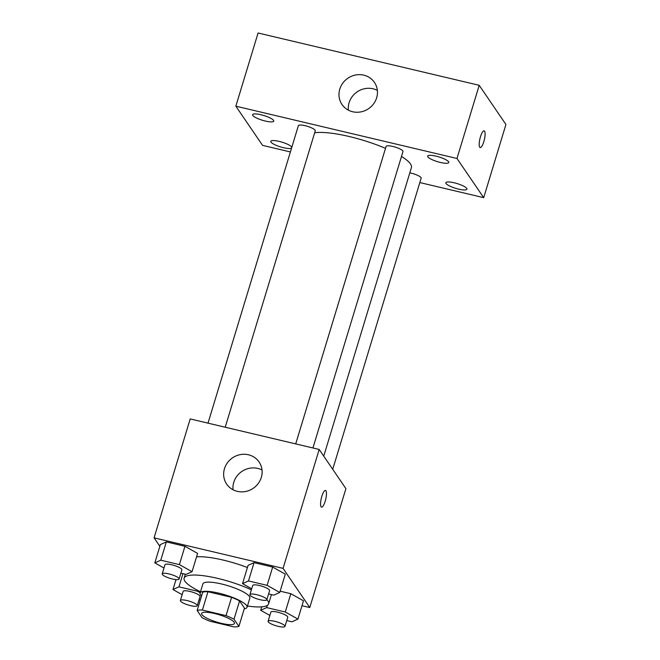 <?xml version="1.0" encoding="UTF-8"?>
<svg xmlns="http://www.w3.org/2000/svg" width="660" height="660" viewBox="0 0 660 660"><rect width="100%" height="100%" fill="white"/><g stroke="black" fill="none" stroke-linecap="round" stroke-linejoin="round"><path stroke-width="0.99" d="M234.16 622.256A17.168 3.861 16.9 0 1 234.457 623.428A17.168 3.861 16.9 0 1 216.909 622.132A17.168 3.861 16.9 0 1 201.605 613.445A17.168 3.861 16.9 0 1 216.909 614.105A17.168 3.861 16.9 0 1 234.16 622.256M226.034 615.64L202.397 610.046A23.314 5.239 16.9 0 0 197.158 610.492L202.051 617.669A23.314 5.239 16.9 0 0 210.029 621.241L233.665 626.835A23.314 5.239 16.9 0 0 238.903 626.389L234.011 619.212A23.314 5.239 16.9 0 0 226.034 615.64L231.594 597.341L207.958 591.748L202.397 610.046M238.903 626.389L244.464 608.091L239.572 600.913L234.011 619.212M197.158 610.492L202.719 592.193A23.314 5.239 16.9 0 1 207.958 591.748M231.594 597.341A23.314 5.239 16.9 0 1 239.572 600.913M244.241 608.825A24.527 5.511 -163.1 0 0 247.063 607.274A24.527 5.511 -163.1 0 0 225.192 594.874A24.527 5.511 -163.1 0 0 200.12 593.018A24.527 5.511 -163.1 0 0 201.597 595.873M200.12 593.018L202.9 583.869A24.527 5.511 16.9 0 1 224.771 584.801A24.527 5.511 16.9 0 1 249.406 596.45A24.527 5.511 16.9 0 1 249.835 598.125L247.063 607.274M266.863 599.602A44.154 9.925 16.9 0 1 267.828 600.806A44.154 9.925 16.9 0 1 268.612 603.834A44.154 9.925 16.9 0 1 247.442 606.02M200.5 591.764A44.154 9.925 16.9 0 1 184.124 578.16A44.154 9.925 16.9 0 1 208.511 576.493A44.154 9.925 16.9 0 1 251.369 589.826M196.556 556.858A44.154 9.925 16.9 0 1 247.417 567.526M180.873 573.169L186.079 574.398L192.043 571.7L197.604 553.41L184.957 546.307L166.337 541.901L160.372 544.599L154.811 562.897L163.977 568.037M302 605.707L309.779 607.555L283.066 568.367L154.069 537.851L159.844 546.323M286.753 620.565L291.959 621.794L297.932 619.096L303.484 600.806L290.837 593.703L280.145 591.178L290.837 593.703L285.277 612.001L266.665 607.596L260.692 610.294L269.858 615.433M268.587 593.917L273.793 595.147L279.757 592.449L285.318 574.159L272.671 567.056L254.05 562.65L248.086 565.348L242.525 583.646L251.691 588.786M154.069 537.851L190.204 418.935L319.192 449.452L345.914 488.639L309.779 607.555M319.192 449.452L283.066 568.367M261.31 477.428A19.619 18.414 145.7 0 1 245.536 491.51A19.619 18.414 145.7 0 1 226.677 484.127A19.619 18.414 145.7 0 1 232.51 457.858A19.619 18.414 145.7 0 1 259.099 462.016A19.619 18.414 145.7 0 1 261.31 477.428M325.949 490.768A8.588 2.252 -76.7 0 1 325.462 500.263A8.588 2.252 -76.7 0 1 321.544 507.127A8.588 2.252 -76.7 0 1 321.329 498.251A8.588 2.252 -76.7 0 1 325.495 490.421A8.588 2.252 -76.7 0 1 325.949 490.768M233.046 489.769A19.619 18.414 145.7 0 1 241.808 471.496A19.619 18.414 145.7 0 1 262.028 470.011M401.503 156.436A53.963 12.127 16.9 0 1 410.446 163.911A53.963 12.127 16.9 0 1 411.403 167.615L323.746 456.126M314.68 132.775A53.963 12.127 16.9 0 1 385.506 148.343M312.931 447.967L402.988 151.544A8.827 1.988 -163.1 0 0 395.117 147.073A8.827 1.988 -163.1 0 0 386.092 146.404L295.713 443.891M409.81 172.846A8.827 1.988 16.9 0 1 421.006 177.581A8.827 1.988 16.9 0 1 421.162 178.192L332.722 469.285M207.999 423.151L298.378 125.664A8.827 1.988 16.9 0 1 306.257 125.994A8.827 1.988 16.9 0 1 315.117 130.185A8.827 1.988 16.9 0 1 315.274 130.795L225.217 427.218M419.834 182.564L483.697 197.67L456.976 158.482L235.843 106.177L262.564 145.365L290.392 151.948M291.819 147.246A11.03 2.475 -163.1 0 0 291.679 146.99A11.03 2.475 -163.1 0 0 280.607 141.76A11.03 2.475 -163.1 0 0 270.773 141.339A11.03 2.475 -163.1 0 0 279.609 146.602A11.03 2.475 -163.1 0 0 291.547 148.137M466.744 188.405A11.03 2.475 -163.1 0 0 455.664 183.166A11.03 2.475 -163.1 0 0 445.83 182.746A11.03 2.475 -163.1 0 0 455.664 188.323A11.03 2.475 -163.1 0 0 466.933 189.156A11.03 2.475 -163.1 0 0 466.744 188.405M448.569 161.758A11.03 2.475 -163.1 0 0 437.497 156.519A11.03 2.475 -163.1 0 0 427.663 156.098A11.03 2.475 -163.1 0 0 437.497 161.675A11.03 2.475 -163.1 0 0 448.767 162.508A11.03 2.475 -163.1 0 0 448.569 161.758M273.512 120.343A11.03 2.475 -163.1 0 0 262.433 115.112A11.03 2.475 -163.1 0 0 252.607 114.692A11.03 2.475 -163.1 0 0 262.433 120.268A11.03 2.475 -163.1 0 0 273.71 121.102A11.03 2.475 -163.1 0 0 273.512 120.343M483.697 197.67L505.931 124.492L479.209 85.305L258.076 33L235.843 106.177M479.209 85.305L456.976 158.482M484.58 131.2A8.588 2.252 -76.7 0 1 484.093 140.695A8.588 2.252 -76.7 0 1 480.166 147.56A8.588 2.252 -76.7 0 1 479.952 138.682A8.588 2.252 -76.7 0 1 484.118 130.845A8.588 2.252 -76.7 0 1 484.58 131.2M363.784 75.157A19.619 18.414 145.7 0 1 374.435 82.401A19.619 18.414 145.7 0 1 368.593 108.669A19.619 18.414 145.7 0 1 342.012 104.511A19.619 18.414 145.7 0 1 342.87 83.02A19.619 18.414 145.7 0 1 363.784 75.157M348.381 110.154A19.619 18.414 145.7 0 1 373.082 88.795A19.619 18.414 145.7 0 1 377.363 90.395M279.757 592.449L267.11 585.354L248.49 580.948L242.525 583.646M249.917 594.627L252.697 585.478A8.827 1.988 16.9 0 1 260.568 585.816A8.827 1.988 16.9 0 1 269.437 590.007A8.827 1.988 16.9 0 1 269.593 590.617L266.813 599.759A8.827 1.988 16.9 0 1 257.788 599.09A8.827 1.988 16.9 0 1 249.917 594.627A8.827 1.988 16.9 0 1 257.788 594.965A8.827 1.988 16.9 0 1 266.656 599.156A8.827 1.988 16.9 0 1 266.813 599.759M285.318 574.159L272.671 567.056L267.11 585.354M272.671 567.056L254.05 562.65L248.49 580.948M254.05 562.65L248.086 565.348M192.043 571.7L179.396 564.605L160.776 560.2L154.811 562.897M162.203 573.878L164.975 564.737A8.827 1.988 16.9 0 1 172.854 565.067A8.827 1.988 16.9 0 1 181.723 569.258A8.827 1.988 16.9 0 1 181.88 569.869L179.099 579.018A8.827 1.988 16.9 0 1 170.074 578.35A8.827 1.988 16.9 0 1 162.203 573.878A8.827 1.988 16.9 0 1 170.074 574.216A8.827 1.988 16.9 0 1 178.942 578.408A8.827 1.988 16.9 0 1 179.099 579.018M197.604 553.41L184.957 546.307L179.396 564.605M184.957 546.307L166.337 541.901L160.776 560.2M166.337 541.901L160.372 544.599M297.932 619.096L285.277 612.001M268.084 621.274L270.864 612.125A8.827 1.988 16.9 0 1 278.734 612.463A8.827 1.988 16.9 0 1 287.603 616.654A8.827 1.988 16.9 0 1 287.76 617.265L284.98 626.406A8.827 1.988 16.9 0 1 275.954 625.738A8.827 1.988 16.9 0 1 268.084 621.274A8.827 1.988 16.9 0 1 275.954 621.613A8.827 1.988 16.9 0 1 284.823 625.804A8.827 1.988 16.9 0 1 284.98 626.406M261.739 606.837L260.692 610.294M303.484 600.806L290.837 593.703M267.333 605.377L266.665 607.596M200.211 592.73L197.563 591.253L178.951 586.847L172.978 589.545L182.143 594.685M199.039 599.816L200.31 600.113M180.37 600.526L183.15 591.376A8.827 1.988 16.9 0 1 191.02 591.715A8.827 1.988 16.9 0 1 199.889 595.906A8.827 1.988 16.9 0 1 200.046 596.516L197.266 605.665A8.827 1.988 16.9 0 1 188.24 604.997A8.827 1.988 16.9 0 1 180.37 600.526A8.827 1.988 16.9 0 1 188.24 600.864A8.827 1.988 16.9 0 1 197.109 605.055A8.827 1.988 16.9 0 1 197.266 605.665M176.005 579.587L172.978 589.545M197.81 590.436L197.563 591.253M182.952 573.664L178.951 586.847M185.32 574.225L184.124 578.16M271.425 594.586L268.612 603.834"/></g></svg>
